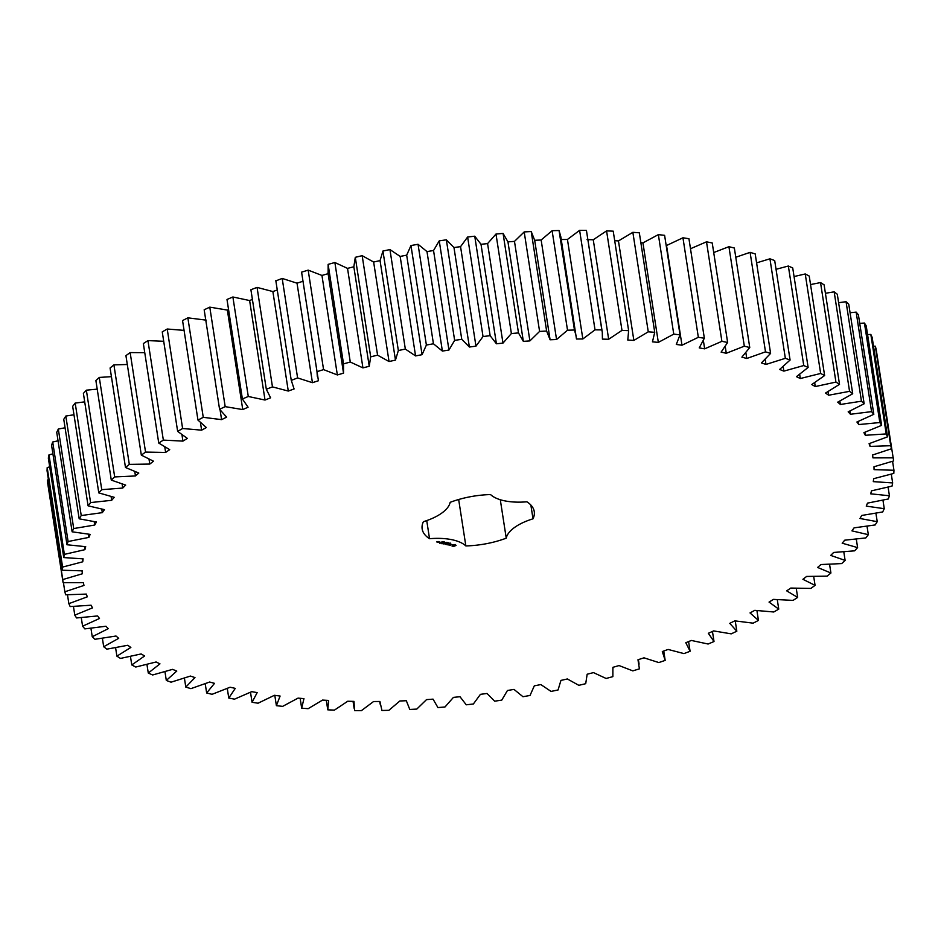 <?xml version="1.0" encoding="UTF-8"?>
<svg xmlns="http://www.w3.org/2000/svg" width="941" height="941" viewBox="0 0 941 941"><rect width="100%" height="100%" fill="white"/><g stroke="black" fill="none" stroke-linecap="round" stroke-linejoin="round"><path stroke-width="1.41" d="M144.749 352.675L130.152 352.581L145.549 452.08L141.338 455.138L153.501 461.208L149.784 464.066L129.305 464.372L125.482 467.501L138.798 473.041L135.457 475.958L114.684 476.922L111.285 480.098L125.682 485.097L122.742 488.05L101.757 489.673L98.793 492.896L114.214 497.307L111.673 500.306L90.595 502.576L88.078 505.823L104.439 509.634L102.322 512.645L81.232 515.55L79.173 518.809L96.405 522.008L94.723 525.031L73.716 528.56L72.128 531.806L90.16 534.382L88.913 537.382L68.093 541.522L66.987 544.757L85.713 546.686L84.913 549.662L64.376 554.378L63.753 557.578L83.102 558.86L82.749 561.801L62.6 567.082L62.459 570.234L82.338 570.858L82.432 573.751L62.753 579.574L63.094 582.655L83.408 582.62L83.949 585.443L64.847 591.783L65.67 594.783L86.325 594.089L87.313 596.829L68.858 603.652L70.163 606.569L91.077 605.216L92.5 607.874L74.786 615.143L76.562 617.955L97.617 615.943L99.487 618.496L82.596 626.188L84.843 628.882L105.945 626.236L108.239 628.67L92.242 636.739L94.947 639.292L116.002 636.022L118.707 638.327L103.698 646.738L106.839 649.161L127.753 645.279L130.858 647.443L116.896 656.159L120.472 658.418L141.126 653.948L144.632 655.959L131.775 664.946L135.763 667.04L156.088 661.982L159.958 663.852L148.278 673.05L152.654 674.979L172.544 669.369L176.767 671.062L166.31 680.449L171.062 682.19L190.423 676.061L194.975 677.579L185.8 687.095L190.905 688.647L209.643 682.025L214.513 683.354L206.655 692.976L212.078 694.317L230.11 687.224L235.274 688.377L228.769 698.034L234.497 699.175L251.741 691.659L257.175 692.611L252.059 702.28L258.057 703.209L274.431 695.293L280.1 696.046L276.395 705.668L282.641 706.373L298.062 698.104L303.955 698.657L301.673 708.185L308.142 708.679L322.54 700.08L328.621 700.445L327.774 709.832L334.431 710.114L347.747 701.233L353.981 701.386L354.569 710.596L361.379 710.655L373.553 701.539L379.917 701.48L381.952 710.479L388.892 710.302L399.854 700.986L406.324 700.727L409.782 709.467L416.804 709.079L426.52 699.61L433.048 699.139L437.93 707.573L445.011 706.962L453.421 697.387L459.996 696.716L466.254 704.809L473.37 703.986L480.439 694.34L487.026 693.47L494.648 701.186L501.753 700.139L507.458 690.482L514.009 689.412L522.961 696.716L530.03 695.458L534.323 685.824L540.84 684.577L551.061 691.423L558.06 689.965L560.942 680.402L567.364 678.967L578.833 685.33L585.714 683.684L587.16 674.227L593.477 672.615L606.122 678.473L612.873 676.638L612.885 667.334L619.049 665.558L632.822 670.874L639.409 668.851L637.974 659.759L643.973 657.818L658.806 662.57L665.181 660.382L663.734 651.019M130.152 352.581L125.929 355.627L141.338 455.138M164.793 447.046L165.628 452.433L145.549 452.08M127.306 364.496L113.908 364.873L110.085 367.99L125.482 467.501M111.426 376.671L99.287 377.423L95.888 380.599L111.285 480.098M97.205 389.151L86.36 390.174L83.396 393.397L98.793 492.896M84.702 401.866L75.186 403.077L72.669 406.324L88.078 505.823M73.974 414.758L65.823 416.051L63.765 419.31L79.173 518.809M65.082 427.767L58.318 429.049L56.731 432.307L72.128 531.806M58.048 440.811L52.696 442.011L51.579 445.246L66.987 544.757M52.908 453.856L48.979 454.879L48.344 458.079L63.753 557.578M49.708 466.842L47.191 467.583L47.05 470.735L62.459 570.234M48.438 479.71L47.344 480.063L47.685 483.156L63.094 582.655M665.181 660.382L662.311 651.537L668.122 649.443L683.942 653.607L690.094 651.266L685.801 642.703L691.376 640.456L708.114 644.02L714.007 641.527L708.326 633.293L713.643 630.917L731.216 633.858L736.827 631.223L729.769 623.354L734.815 620.86L753.141 623.165L758.446 620.413L750.036 612.932L754.788 610.333L773.784 611.991L778.748 609.121L769.044 602.087L773.467 599.382L793.051 600.393L797.65 597.429L786.688 590.854L790.781 588.066L810.848 588.419L815.071 585.373L802.908 579.303L806.625 576.445L827.092 576.127L830.915 573.01L817.6 567.458L820.94 564.541L841.713 563.577L845.112 560.401L830.715 555.413L833.667 552.449L854.64 550.826L857.604 547.603L842.183 543.192L844.724 540.193L865.814 537.923L868.331 534.676L851.958 530.865L854.075 527.854L875.177 524.949L877.235 521.69L859.992 518.491L861.685 515.468L882.682 511.951L884.269 508.693L866.249 506.117L867.496 503.117L888.304 498.989L889.421 495.754L870.684 493.825L871.495 490.837L892.021 486.121L892.656 482.921L873.295 481.639L873.66 478.698L893.809 473.417L893.95 470.265L874.071 469.641L873.977 466.76L893.656 460.937L877.565 358.333M893.315 457.844L872.989 457.879L872.448 455.056L891.562 448.728L876.153 349.217L875.33 346.217L873.519 346.217M891.562 448.728L890.739 445.716L870.072 446.41L869.084 443.67L887.539 436.847L872.142 337.349L870.837 334.431L867.555 334.549M887.539 436.847L886.234 433.93L865.332 435.283L863.897 432.637L881.611 425.356L866.214 325.857L864.438 323.045L859.733 323.375M881.611 425.356L879.835 422.544L858.78 424.556L856.922 422.003L873.813 414.322L858.404 314.812L856.157 312.118L850.064 312.741M873.813 414.322L871.566 411.629L850.464 414.263L848.17 411.84L864.156 403.771L848.758 304.261L846.053 301.708L838.607 302.696M864.156 403.771L861.45 401.207L840.407 404.477L837.69 402.172L852.711 393.761L837.302 294.262L834.161 291.839L825.41 293.286M852.711 393.761L849.558 391.338L828.656 395.232L825.539 393.056L839.513 384.34L824.104 284.841L820.528 282.582L810.542 284.558M839.513 384.34L835.937 382.081L815.271 386.563L811.777 384.54L824.622 375.553L809.225 276.054L805.237 273.96L794.051 276.548M824.622 375.553L820.646 373.459L800.321 378.517L796.451 376.659L808.131 367.449L792.722 267.95L788.346 266.021L776.043 269.302M808.131 367.449L803.755 365.531L783.865 371.13L779.642 369.437L790.087 360.05L774.69 260.551L769.938 258.81L756.588 262.868M790.087 360.05L785.347 358.309L765.986 364.438L761.422 362.92L770.597 353.404L755.2 253.905L750.095 252.353L735.78 257.258M770.597 353.404L765.503 351.852L746.766 358.486L741.884 357.145L749.754 347.535L734.345 248.024L728.922 246.683L713.713 252.541M749.754 347.535L744.319 346.182L726.287 353.275L721.124 352.122L727.628 342.465L712.231 242.966L706.503 241.825L690.494 248.73M727.628 342.465L721.9 341.324L704.656 348.84L699.234 347.888L704.35 338.231L688.941 238.72L682.943 237.791L666.204 245.66M704.35 338.231L698.34 337.301L681.978 345.218L676.297 344.453L680.014 334.843L664.605 235.332L658.359 234.627L642.938 242.896L640.856 242.696M680.014 334.843L673.756 334.126L658.335 342.395L652.454 341.842L654.736 332.314L639.327 232.815L632.858 232.321L618.46 240.92L614.708 240.696M654.736 332.314L648.267 331.82L633.858 340.419L627.788 340.054L628.635 330.667L613.226 231.168L606.569 230.886L593.253 239.767L587.019 239.614M628.635 330.667L621.977 330.385L608.662 339.266L602.428 339.113L602.287 332.232L586.431 230.404L579.621 230.345L567.447 239.461L561.083 239.52M602.287 332.232L601.828 329.903L595.018 329.844L582.844 338.972L576.48 339.019L560.824 236.767L559.048 230.521L552.108 230.698L541.146 240.014L534.676 240.273L531.218 231.533L524.196 231.921L514.48 241.39L507.952 241.861L503.07 233.427L495.989 234.038L487.579 243.613L481.004 244.284L474.746 236.191L467.63 237.014L460.561 246.66L453.974 247.53L446.352 239.814L439.247 240.861L433.542 250.518L426.991 251.588L418.039 244.284L410.97 245.542L406.677 255.176L400.16 256.423L389.939 249.577L382.94 251.035L380.058 260.598L373.636 262.033L362.167 255.67L355.286 257.316L353.84 266.774L347.523 268.385L334.878 262.527L328.127 264.362L328.115 273.666L321.951 275.442L308.178 270.126L301.59 272.149L318.434 380.74L312.436 382.681L297.603 377.929L291.263 380.387L275.901 281.147M303.026 281.241L297.027 283.182L282.194 278.43L275.854 280.877M277.266 289.981L272.878 291.557L257.058 287.393L250.906 289.734L266.315 389.245L270.596 397.808L265.021 400.043L248.283 396.479L242.39 398.972L248.083 407.206L242.754 409.582L225.181 406.641L219.571 409.276L226.64 417.145L221.594 419.639L203.256 417.334L197.963 420.086L206.361 427.567L201.621 430.166L182.613 428.508L177.649 431.378L187.365 438.412L182.93 441.117L163.346 440.106L158.747 443.07L169.709 449.645L165.628 452.433M252.411 299.426L249.624 300.544L232.886 296.98L226.993 299.473L242.39 398.972M228.545 309.554L227.357 310.083L209.784 307.142L204.173 309.777L219.571 409.276M206.185 320.14L187.859 317.835L182.554 320.587L197.963 420.086M184.071 330.385L167.216 329.009L162.252 331.879L177.649 431.378M163.71 341.289L147.949 340.607L143.35 343.571L158.747 443.07M613.026 668.181L612.885 667.334L613.026 668.181M576.233 336.266L574.457 330.02L567.517 330.197L556.554 339.513L550.085 339.772L546.627 331.032L539.593 331.42L529.889 340.901L523.349 341.36L518.479 332.926L511.386 333.537L502.976 343.112L496.413 343.783L490.143 335.69L483.027 336.525L475.958 346.159L469.383 347.029L461.76 339.313L454.644 340.36L448.951 350.028L442.388 351.087L433.436 343.783L426.379 345.041L422.074 354.675L415.569 355.933L405.336 349.076L398.349 350.534L395.467 360.097L389.045 361.532L377.576 355.169L370.683 356.815L369.237 366.272L362.932 367.884L350.275 362.026L343.524 363.873L343.524 373.165L337.349 374.941L323.575 369.625L316.999 371.648L317.317 376.353M327.974 272.819L343.524 373.165M275.819 280.618L291.216 380.117L294.086 388.962L288.287 391.056L272.467 386.892L266.315 389.245M465.854 545.933A56.719 24.501 171.2 0 0 506.246 538.17A43.768 18.914 171.2 0 1 533.006 518.82A56.719 24.501 171.2 0 0 534.253 511.575A56.719 24.501 171.2 0 0 526.878 501.8A43.768 18.914 171.2 0 1 490.555 494.566A56.719 24.501 171.2 0 0 450.151 502.329A43.768 18.914 171.2 0 1 423.403 521.679A56.719 24.501 171.2 0 0 422.156 528.924A56.719 24.501 171.2 0 0 429.531 538.711A43.768 18.914 171.2 0 1 465.854 545.933L458.667 499.506M453.362 546.462L456.067 545.451L455.256 544.51L452.762 544.792L452.115 546.215L453.609 545.945M448.928 543.404L450.269 543.063L448.928 543.404M447.704 542.851L448.634 542.804L447.704 542.851M450.833 545.31L450.351 544.533L451.809 544.521L451.08 544.216L450.021 544.58L450.704 545.204L449.457 545.062L450.81 545.133M449.057 544.992L449.692 543.945L447.575 544.78L449.057 544.992M447.104 544.757L448.563 543.792L447.269 543.533L448.269 543.804L446.846 544.039L447.634 544.274L445.987 544.463L447.081 544.604M446.246 542.863L447.657 542.545L446.234 542.792M445.269 542.675L446.622 542.334L445.269 542.675M443.564 542.04L444.34 541.91L443.552 541.945M442.705 541.793L443.458 541.875L442.705 541.793M441.964 541.663L442.646 541.71L442.011 541.581M445.516 543.627L445.599 544.38L446.869 543.463L444.34 543.863L445.293 543.063L443.823 544.027L445.493 543.498M442.117 543.757L444.658 543.016L442.105 543.675M441.552 543.651L443.023 542.686L441.541 543.557M439.788 543.298L442.341 542.545L439.776 543.216M439.188 541.922L438.577 542.463L440.035 542.098L439.188 541.922M438.165 542.381L438.988 541.887L438.153 542.298M437.212 542.192L438.259 541.534L437.189 542.04M149.031 459.267L149.784 464.066M113.908 364.873L129.305 464.372M147.949 340.607L163.346 440.106M181.978 434.907L182.93 441.117M134.786 471.606L135.457 475.958M99.287 377.423L114.684 476.922M167.216 329.009L182.613 428.508M200.468 422.721L201.621 430.166M122.118 484.062L122.742 488.05M86.36 390.174L101.757 489.673M187.859 317.835L203.256 417.334M220.1 410.041L221.594 419.639M111.097 496.577L111.673 500.306M75.186 403.077L90.595 502.576M209.784 307.142L225.181 406.641M227.357 310.083L242.754 409.582M101.781 509.152L102.322 512.645M65.823 416.051L81.232 515.55M232.886 296.98L248.283 396.479M249.624 300.544L265.021 400.043M94.206 521.702L94.723 525.031M58.318 429.049L73.716 528.56M257.058 287.393L272.467 386.892M272.878 291.557L288.287 391.056M88.419 534.206L88.913 537.382M52.696 442.011L68.093 541.522M282.194 278.43L297.603 377.929M297.027 283.182L312.436 382.681M84.443 546.603L84.913 549.662M301.59 272.149L316.999 371.648M48.979 454.879L64.376 554.378M308.178 270.126L323.575 369.625M321.951 275.442L337.349 374.941M82.29 558.836L82.749 561.801M328.127 264.362L343.524 363.873M47.191 467.583L62.6 567.082M334.878 262.527L350.275 362.026M347.523 268.385L362.932 367.884M353.84 266.774L369.237 366.272M81.985 570.858L82.432 573.751M355.286 257.316L370.683 356.815M47.344 480.063L62.753 579.574M362.167 255.67L377.576 355.169M373.636 262.033L389.045 361.532M380.058 260.598L395.467 360.097M382.94 251.035L398.349 350.534M63.435 582.667L64.847 591.783M389.939 249.577L405.336 349.076M400.16 256.423L415.569 355.933M406.677 255.176L422.074 354.675M410.97 245.542L426.379 345.041M67.481 594.783L68.858 603.652M418.039 244.284L433.436 343.783M426.991 251.588L442.388 351.087M433.542 250.518L448.951 350.028M439.247 240.861L454.644 340.36M73.445 606.451L74.786 615.143M446.352 239.814L461.76 339.313M453.974 247.53L469.383 347.029M460.561 246.66L475.958 346.159M467.63 237.014L483.027 336.525M81.267 617.625L82.596 626.188M474.746 236.191L490.143 335.69M481.004 244.284L496.413 343.783M487.579 243.613L502.976 343.112M495.989 234.038L511.386 333.537M90.936 628.259L92.242 636.739M503.07 233.427L518.479 332.926M507.952 241.861L523.349 341.36M514.48 241.39L529.889 340.901M524.196 231.921L539.593 331.42M102.393 638.304L103.698 646.738M531.218 231.533L546.627 331.032M534.676 240.273L550.085 339.772M541.146 240.014L556.554 339.513M552.108 230.698L567.517 330.197M115.59 647.714L116.896 656.159M559.048 230.521L574.457 330.02M567.447 239.461L582.844 338.972M579.621 230.345L595.018 329.844M130.458 656.442L131.775 664.946M586.431 230.404L601.828 329.903M593.253 239.767L608.662 339.266M606.569 230.886L621.977 330.385M146.949 664.452L148.278 673.05M618.46 240.92L633.858 340.419M632.858 232.321L648.267 331.82M164.957 671.698L166.31 680.449M642.938 242.896L658.335 342.395M658.359 234.627L673.756 334.126M184.412 678.132L185.8 687.095M666.569 245.707L681.978 345.218M682.943 237.791L698.34 337.301M205.22 683.742L206.655 692.976M703.386 340.583L704.656 348.84M706.503 241.825L721.9 341.324M227.287 688.459L228.769 698.034M725.252 346.57L726.287 353.275M728.922 246.683L744.319 346.182M250.506 692.27L252.059 702.28M745.872 352.757L746.766 358.486M750.095 252.353L765.503 351.852M274.796 695.34L276.395 705.668M765.209 359.403L765.986 364.438M769.938 258.81L785.347 358.309M300.144 698.304L301.673 708.185M783.159 366.602L783.865 371.13M788.346 266.021L803.755 365.531M326.292 700.304L327.774 709.832M799.674 374.365L800.321 378.517M805.237 273.96L820.646 373.459M814.683 382.716L815.271 386.563M820.528 282.582L835.937 382.081M828.092 391.632L828.656 395.232M834.161 291.839L849.558 391.338M839.878 401.078L840.407 404.477M846.053 301.708L861.45 401.207M849.958 411.029L850.464 414.263M856.157 312.118L871.566 411.629M858.298 421.45L858.78 424.556M864.438 323.045L879.835 422.544M864.861 432.284L865.332 435.283M870.837 334.431L886.234 433.93M869.625 443.493L870.072 446.41M875.33 346.217L890.739 445.716M872.554 455.032L872.989 457.879M892.562 461.29L893.95 470.265M891.292 474.158L892.656 482.921M888.092 487.144L889.421 495.754M882.952 500.189L884.269 508.693M688.589 641.574L690.094 651.266M875.918 513.233L877.235 521.69M712.455 631.446L714.007 641.527M867.026 526.242L868.331 534.676M735.239 620.931L736.827 631.223M856.298 539.134L857.604 547.603M756.929 610.615L758.446 620.413M843.795 551.849L845.112 560.401M777.29 599.711L778.748 609.121M829.574 564.329L830.915 573.01M796.251 588.325L797.65 597.429M813.694 576.504L815.071 585.373M500.294 499.73L506.246 538.17M530.865 505.046L533.006 518.82M426.732 520.585L429.531 538.711M454.679 546.121L455.809 545.286M445.669 544.121L445.669 543.463M452.88 545.662L455.009 545.439L453.315 545.921L453.209 544.792M454.244 544.568L455.021 545.251M438.835 542.381L439.741 542.11L438.812 542.192M436.836 541.981L437.483 541.887L436.812 541.793M354.11 708.267L353.04 701.363M380.176 704.233L379.741 701.48M639.092 664.146L638.386 659.629"/></g></svg>
